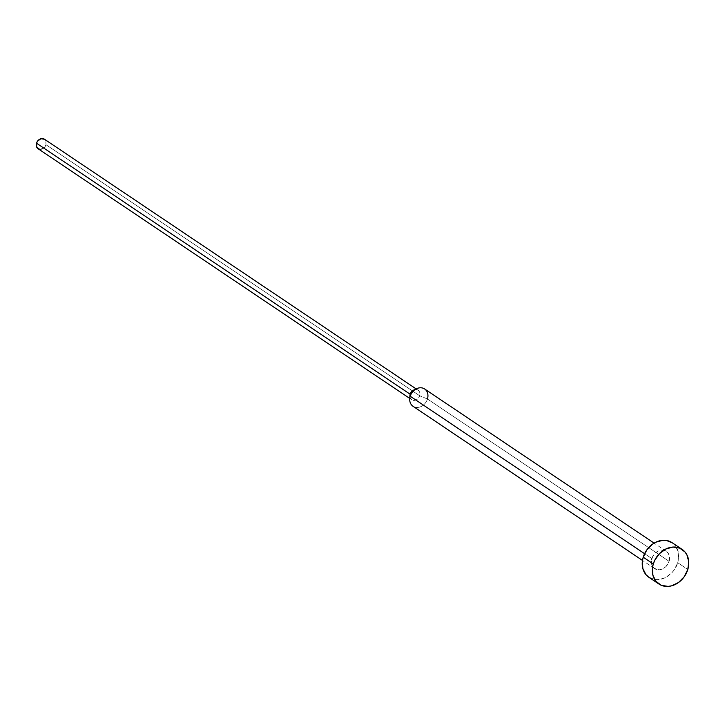 <?xml version="1.0" encoding="UTF-8"?>
<svg xmlns="http://www.w3.org/2000/svg" width="725" height="725" viewBox="0 0 725 725"><rect width="100%" height="100%" fill="white"/><g stroke="black" fill="none" stroke-linecap="round" stroke-linejoin="round"><path stroke-width="0.54" stroke-dasharray="3.62 2.72" d="M672.129 542.69L674.984 545.272L678.111 551.417L678.555 558.866L677.73 562.727L687.798 569.487L677.73 562.727A20.835 16.947 123.9 0 0 672.093 542.672M413.014 406.272A10.422 8.473 123.9 0 0 427.451 399.004L419.648 395.741L427.451 399.004L669.103 561.349A10.422 8.473 -56.1 0 1 654.666 568.618A10.422 8.473 -56.1 0 1 651.847 558.585L644.588 553.71L651.847 558.585A10.422 8.473 -56.1 0 1 666.284 551.317A10.422 8.473 -56.1 0 1 669.103 561.349L427.451 399.004A10.422 8.473 123.9 0 0 424.642 388.972M414.954 389.651A5.728 4.658 -56.1 0 1 418.098 390.231A5.728 4.658 -56.1 0 1 419.648 395.741A5.728 4.658 123.9 0 0 418.597 390.63A5.728 4.658 123.9 0 0 413.676 390.077M38.062 148.716A5.728 4.658 123.9 0 0 46.001 144.719L419.648 395.741L46.001 144.719A5.728 4.658 123.9 0 0 44.452 139.2L45.766 140.695L46.001 144.719L43.464 148.29L39.63 149.323M409.897 395.705A5.728 4.658 123.9 0 0 413.939 400.408A5.728 4.658 123.9 0 0 419.648 395.741A5.728 4.658 -56.1 0 1 411.709 399.738A5.728 4.658 -56.1 0 1 409.987 397.046M427.451 399.004A10.422 8.473 -56.1 0 1 417.065 407.477A10.422 8.473 -56.1 0 1 409.725 398.922M648.857 577.263A20.835 16.947 123.9 0 0 677.73 562.727L674.141 569.986L671.522 573.103L665.124 577.725L658.028 579.647L654.548 579.483L648.395 576.937M669.103 561.349L669.293 555.694L667.734 552.622L665.061 550.665L661.698 550.13L658.146 551.091L654.947 553.402L652.591 556.709L651.367 562.428L652.273 565.89L654.43 568.454L659.252 569.805L662.804 568.844L666.003 566.533L669.103 561.349M666.284 551.317L654.104 543.134M418.098 390.231L416.141 388.908M411.709 399.738L409.752 398.424M654.666 568.618L642.486 560.434"/><path stroke-width="1.09" d="M653.288 563.968A20.835 16.947 -56.1 0 1 682.162 549.432A20.835 16.947 -56.1 0 1 687.798 569.487A20.835 16.947 -56.1 0 1 658.925 584.024A20.835 16.947 -56.1 0 1 653.288 563.968L643.22 557.208L653.288 563.968L652.464 567.829L652.899 575.278L656.025 581.423L661.363 585.329L668.097 586.407L671.667 585.818L678.546 582.483L684.21 576.747L687.798 569.487L688.75 561.812L686.938 554.879L685.053 552.033L679.724 548.127L672.99 547.049L665.885 548.97L659.487 553.592L654.775 560.217L653.288 563.968M682.162 549.432L672.093 542.672A20.835 16.947 123.9 0 0 643.22 557.208L646.8 549.949L652.464 544.212L655.817 542.209L662.922 540.288L666.402 540.451L672.555 542.989M654.104 543.134L424.642 388.972A10.422 8.473 123.9 0 0 410.205 396.24L644.588 553.71L410.205 396.24A10.422 8.473 -56.1 0 1 416.594 388.7A10.422 8.473 -56.1 0 1 425.539 389.697A10.422 8.473 -56.1 0 1 427.451 399.004M416.594 388.7L413.676 390.077A5.728 4.658 123.9 0 0 410.16 394.228L410.205 396.24L410.16 394.228A5.728 4.658 -56.1 0 1 414.954 389.651M416.141 388.908L44.452 139.2A5.728 4.658 123.9 0 0 36.513 143.197L410.16 394.228L36.513 143.197L37.501 141.203L40.944 138.711L44.578 139.291M39.63 149.323L36.748 147.22L36.513 143.197A5.728 4.658 123.9 0 0 38.062 148.716L409.752 398.424M409.987 397.046A5.728 4.658 -56.1 0 1 410.16 394.228A5.728 4.658 123.9 0 0 409.897 395.705L409.725 398.922A10.422 8.473 -56.1 0 1 410.205 396.24A10.422 8.473 123.9 0 0 413.014 406.272L642.486 560.434M648.893 577.29L645.957 574.662L642.83 568.518L642.395 561.068L643.22 557.208A20.835 16.947 123.9 0 0 648.857 577.263L658.925 584.024"/></g></svg>
